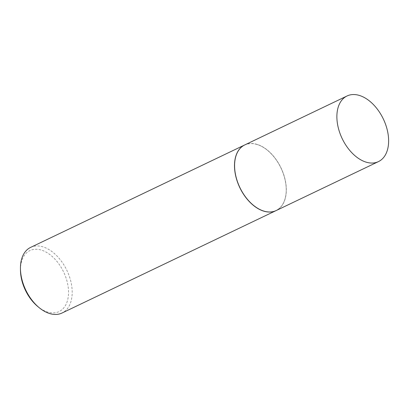 <?xml version="1.0" encoding="UTF-8"?>
<svg xmlns="http://www.w3.org/2000/svg" width="409" height="409" viewBox="0 0 409 409"><rect width="100%" height="100%" fill="white"/><g stroke="black" fill="none" stroke-linecap="round" stroke-linejoin="round"><path stroke-width="0.31" stroke-dasharray="2.04 1.53" d="M244.756 144.929A36.375 22.797 -115.6 0 1 256.336 144.172A36.375 22.797 -115.6 0 1 284.224 176.192A36.375 22.797 -115.6 0 1 276.157 210.558M256.351 144.29A36.248 22.715 -115.6 0 1 267.624 150.415A36.248 22.715 -115.6 0 1 286.234 189.301A36.248 22.715 -115.6 0 1 264.562 211.192A36.248 22.715 -115.6 0 1 235.006 170.931A36.248 22.715 -115.6 0 1 256.351 144.29M244.71 144.95A36.375 22.797 -115.6 0 1 256.244 144.213A36.375 22.797 -115.6 0 1 267.563 150.364A36.375 22.797 -115.6 0 1 286.234 189.387A36.375 22.797 -115.6 0 1 276.111 210.579M30.619 247.394A36.375 22.797 -115.6 0 1 42.199 246.637A36.375 22.797 -115.6 0 1 70.087 278.657A36.375 22.797 -115.6 0 1 62.02 313.023M20.47 270.303A33.794 21.176 -115.6 0 1 40.67 249.894A33.794 21.176 -115.6 0 1 68.226 287.425A33.794 21.176 -115.6 0 1 48.328 312.261A33.794 21.176 -115.6 0 1 37.817 306.551"/><path stroke-width="0.61" d="M358.632 95.225A36.375 22.797 -115.6 0 1 386.52 127.245A36.375 22.797 -115.6 0 1 378.453 161.606A36.375 22.797 -115.6 0 1 366.873 162.363A36.375 22.797 -115.6 0 1 338.984 130.343A36.375 22.797 -115.6 0 1 347.047 95.977A36.375 22.797 -115.6 0 1 358.632 95.225M378.453 161.606L276.157 210.558A36.375 22.797 -115.6 0 1 264.577 211.31A36.375 22.797 -115.6 0 1 236.688 179.29A36.375 22.797 -115.6 0 1 244.756 144.929L347.047 95.977M276.111 210.579A36.375 22.797 -115.6 0 1 276.065 210.599A36.375 22.797 -115.6 0 1 264.485 211.356A36.375 22.797 -115.6 0 1 236.596 179.331A36.375 22.797 -115.6 0 1 244.664 144.97A36.375 22.797 -115.6 0 1 244.71 144.95M276.065 210.599L62.02 313.023A36.375 22.797 -115.6 0 1 50.44 313.775A36.375 22.797 -115.6 0 1 39.121 307.629A36.375 22.797 -115.6 0 1 20.45 268.606A36.375 22.797 -115.6 0 1 30.619 247.394L244.664 144.97M39.121 307.629L37.817 306.551A33.794 21.176 -115.6 0 1 20.47 270.303L20.45 268.606"/></g></svg>
